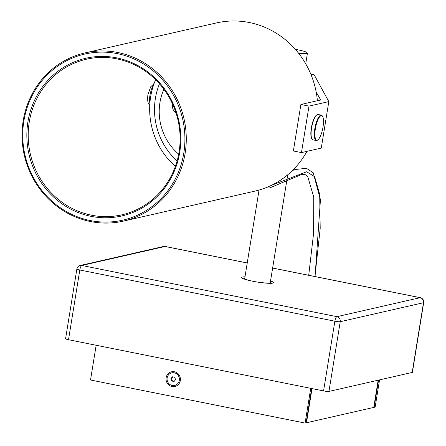 <?xml version="1.0" encoding="UTF-8"?>
<svg xmlns="http://www.w3.org/2000/svg" width="446" height="446" viewBox="0 0 446 446"><rect width="100%" height="100%" fill="white"/><g stroke="black" fill="none" stroke-linecap="round" stroke-linejoin="round"><path stroke-width="0.67" d="M316.164 91.999L320.719 99.971L300.894 104.492L293.368 150.977L301.463 152.599L308.989 106.12L328.813 101.599L321.287 148.078L301.463 152.599M328.813 101.599L314.218 74.872L310.829 74.192M300.894 104.492L308.989 106.12M150.146 104.888C148.011 104.671 147.252 101.354 147.866 94.942L150.659 86.831L154.009 83.764M29.263 121.987A79.801 75.759 77.2 0 1 86.418 59.223A79.801 75.759 77.2 0 1 178.021 120.18A79.801 75.759 77.2 0 1 121.903 214.821A79.801 75.759 77.2 0 1 29.263 121.987M84.98 52.912A86.268 81.897 -102.8 0 0 23.192 120.771A86.268 81.897 -102.8 0 0 123.341 221.132A86.268 81.897 -102.8 0 0 184.008 118.814A86.268 81.897 -102.8 0 0 84.98 52.912L216.466 22.924A86.268 81.897 77.2 0 1 317.39 100.729M306.987 151.339A86.268 81.897 77.2 0 1 254.833 191.144L123.341 221.132M27.92 121.864A80.877 76.779 -102.8 0 0 130.672 213.327A80.877 76.779 -102.8 0 0 152.9 76.104A80.877 76.779 -102.8 0 0 27.92 121.864M23.872 121.05A85.192 80.877 77.2 0 1 155.515 72.849A85.192 80.877 77.2 0 1 132.105 217.397A85.192 80.877 77.2 0 1 23.872 121.05M159.478 83.787A66.855 63.471 -102.8 0 0 155.386 98.432A66.855 63.471 -102.8 0 0 177.09 161.012M155.604 79.683A73.328 69.615 -102.8 0 0 150.636 96.91A73.328 69.615 -102.8 0 0 175.378 166.386M176.036 112.977A7.549 7.164 77.2 0 1 172.741 104.42M163.883 89.256A53.916 51.184 -102.8 0 0 178.69 154.177M180.307 380.572A7.549 7.164 77.2 0 1 172.028 386.543A7.549 7.164 77.2 0 1 166.141 377.729A7.549 7.164 77.2 0 1 174.419 371.758A7.549 7.164 77.2 0 1 180.307 380.572M312.022 388.594L306.491 422.758L306.118 422.68M378.158 380.204L373.754 407.415L306.491 422.758M96.152 345.265L90.527 380.003L305.103 423.076L310.728 388.338M378.559 380.115L374.149 407.326L373.781 407.254M379.546 379.886L375.142 407.098L374.149 407.326M311.654 388.522L306.095 422.847L305.103 423.076M247.24 262.945L165.232 246.482A4.315 4.315 0 0 0 163.426 246.504L163.426 246.504A4.315 4.098 77.2 0 1 165.065 246.487A4.315 1.249 -78.7 0 1 165.232 246.482L165.232 246.482A4.315 1.249 -78.7 0 1 165.382 246.549M420.466 297.766A4.315 1.249 101.3 0 0 420.294 297.677A4.315 1.249 101.3 0 0 420.126 297.683L336.875 316.671A4.315 1.249 101.3 0 0 334.868 321.198A4.315 0.53 9.2 0 0 340.237 321.705A4.315 4.098 -102.8 0 0 336.875 316.671L81.813 265.47A4.315 4.098 -102.8 0 0 80.169 265.493L80.169 265.493A4.315 4.315 0 0 0 76.868 269.01A4.315 0.53 9.2 0 0 79.806 269.997A4.315 1.249 -78.7 0 1 81.813 265.47L165.065 246.487L247.235 262.978M76.868 269.01L65.579 338.726A4.315 0.53 9.2 0 0 68.517 339.718L79.806 269.997L334.868 321.198L323.573 390.913A4.315 0.53 9.2 0 0 328.947 391.426L340.237 321.705L423.488 302.723A4.315 0.53 9.2 0 0 423.7 302.594A4.315 4.315 0 0 0 420.294 297.677L272.634 268.04M272.629 268.074L420.126 297.683A4.315 4.098 77.2 0 1 423.488 302.723L412.199 372.438A4.315 0.53 9.2 0 0 412.411 372.315L423.7 302.594M412.199 372.438L328.947 391.426M323.573 390.913L68.517 339.718M317.201 140.167A12.51 3.618 -78.7 0 1 315.874 126.118A12.51 3.618 -78.7 0 1 322.603 116.434A12.51 3.618 -78.7 0 1 322.731 128.621A12.51 3.618 -78.7 0 1 317.909 139.821A12.51 3.618 -78.7 0 1 317.201 140.167M322.458 116.216A12.94 3.741 101.3 0 0 322.319 115.96A12.94 3.741 101.3 0 0 321.326 115.14A12.94 3.741 101.3 0 0 315.116 127.093A12.94 3.741 101.3 0 0 316.236 140.518A12.94 3.741 101.3 0 0 316.727 140.507A12.94 3.741 101.3 0 0 317.463 140.15A12.94 3.741 101.3 0 0 317.691 139.966M316.236 140.518L312.997 139.866A12.94 3.741 -78.7 0 1 312.01 139.052A12.94 3.741 -78.7 0 1 311.877 126.447A12.94 3.741 -78.7 0 1 316.861 114.862A12.94 3.741 -78.7 0 1 318.087 114.494L321.326 115.14M316.638 115.046A12.51 3.618 101.3 0 0 316.415 115.191A12.51 3.618 101.3 0 0 311.592 126.385A12.51 3.618 101.3 0 0 311.721 138.578A12.51 3.618 101.3 0 0 311.865 138.795M174.821 109.476A5.932 5.631 77.2 0 1 174.185 107.826M153.457 85.37A10.57 3.055 101.3 0 0 149.884 103.221M174.737 377.271L175.562 379.618L174.052 381.497L171.716 381.029L170.885 378.682L172.396 376.803L174.737 377.271M172.864 376.898L171.548 378.531L172.373 380.878L174.247 381.252M170.885 378.682L171.548 378.531M171.716 381.029L172.373 380.878M174.252 372.811A6.473 6.144 77.2 0 1 179.298 380.371A6.473 6.144 77.2 0 1 172.195 385.489A6.473 6.144 77.2 0 1 167.15 377.929A6.473 6.144 77.2 0 1 174.252 372.811M295.363 49.383A12.51 1.544 -170.8 0 1 306.987 52.634A12.51 1.544 -170.8 0 1 298.313 52.907M298.736 53.448A12.94 1.594 9.2 0 0 307.411 53.33A12.94 1.594 9.2 0 0 307.344 53.119L306.987 52.634M244.993 276.821A16.173 1.996 9.2 0 0 250.067 280.657A16.173 1.996 9.2 0 0 272.757 283.115A16.173 1.996 9.2 0 0 270.544 280.958M271.023 185.514L306.692 171.755L314.631 176.7L319.682 194.244L320.2 228.402L314.926 276.531M259.048 190.057L244.62 279.135M287.737 174.782L270.165 283.271M163.426 246.504L80.169 265.493M271.753 283.26L271.937 283.126C272.394 283.494 268.877 283.322 261.384 282.619C248.55 281.091 240.349 277.602 242.914 278.393L243.115 278.622M315.06 276.559L320.445 199.696L313.198 172.769L306.458 168.304L294.962 169.525L292.331 170.634M308.716 275.282L313.577 233.448L313.755 197.11L307.628 176.248L305.281 174.709L301.892 174.369L269.652 187.944L265.108 188.039M322.603 116.434L322.319 115.96M317.909 139.821L317.463 140.15M311.721 138.578L312.01 139.052M316.415 115.191L316.861 114.862M153.942 83.965L153.329 83.842M149.784 104.687L149.098 104.548M305.711 63.811L307.411 53.33"/></g></svg>
